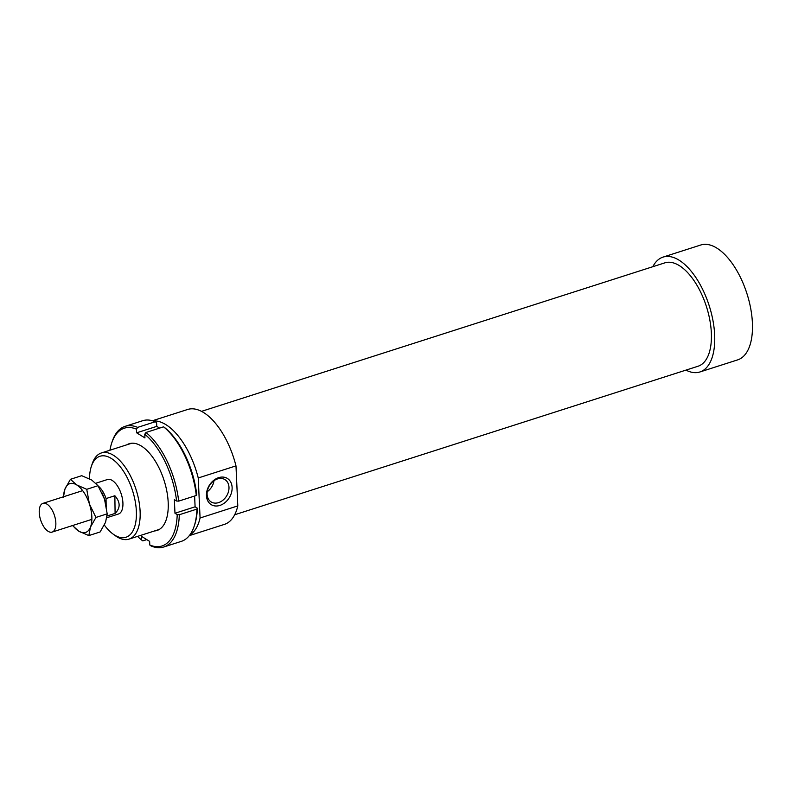 <?xml version="1.0" encoding="UTF-8"?>
<svg xmlns="http://www.w3.org/2000/svg" width="792" height="792" viewBox="0 0 792 792"><rect width="100%" height="100%" fill="white"/><g stroke="black" fill="none" stroke-linecap="round" stroke-linejoin="round"><path stroke-width="1.19" d="M47.362 504.405A15.078 7.276 -107.8 0 0 42.936 503.365A15.078 7.276 -107.8 0 0 39.6 515.859A15.078 7.276 -107.8 0 0 47.718 531.046A15.078 7.276 -107.8 0 0 52.143 532.085A15.078 7.276 -107.8 0 0 55.48 519.592A15.078 7.276 -107.8 0 0 47.362 504.405M106.148 505.435L106.049 498.564L114.86 495.743C120.463 502.098 120.542 507.999 115.097 513.414L107.108 515.978M114.86 495.743L115.097 513.414M106.049 498.564A18.097 8.732 -107.8 0 0 98.238 486.06M198.248 477.972L235.986 465.884L237.798 505.9L200.069 517.998L198.248 477.972A60.331 29.116 -107.8 0 0 153.113 420.938M235.986 465.884A60.331 29.116 -107.8 0 0 187.605 409.484L152.46 420.75M234.68 514.76L698.039 366.241A54.292 26.205 -107.8 0 0 711.345 332.887A54.292 26.205 -107.8 0 0 664.904 262.835L201.534 411.355M685.951 370.112A60.331 29.116 -107.8 0 0 699.88 371.983L737.619 359.895A60.331 29.116 -107.8 0 0 752.4 322.829A60.331 29.116 -107.8 0 0 700.791 244.995L663.062 257.093A60.331 29.116 -107.8 0 0 652.816 266.706M699.88 371.983A60.331 29.116 -107.8 0 0 714.661 334.927A60.331 29.116 -107.8 0 0 663.062 257.093M106.871 517.711L118.473 513.998A18.097 8.732 -107.8 0 0 122.909 502.88A18.097 8.732 -107.8 0 0 107.425 479.526L95.862 483.229M218.582 502.613A13.117 10.019 121.6 0 0 228.462 491.693A13.117 10.019 121.6 0 0 224.908 479.586A13.117 10.019 121.6 0 0 217.503 478.932A13.117 10.019 121.6 0 0 207.623 489.842A13.117 10.019 121.6 0 0 211.177 501.95A13.117 10.019 121.6 0 0 218.582 502.613M207.227 491.723A13.117 10.019 121.6 0 0 213.998 480.695M218.651 477.655A15.385 11.741 -58.4 0 1 232.115 487.417A15.385 11.741 -58.4 0 1 219.919 505.415A15.385 11.741 -58.4 0 1 206.455 495.643A15.385 11.741 -58.4 0 1 218.651 477.655M112.999 534.006L115.266 535.659A45.243 21.839 -107.8 0 0 129.017 539.124A45.243 21.839 -107.8 0 0 140.105 511.325A45.243 21.839 -107.8 0 0 101.396 452.955A45.243 21.839 -107.8 0 0 92.228 463.756L91.337 466.419A42.53 20.533 72.2 0 1 116.761 462.845A42.53 20.533 72.2 0 1 136.353 511.137A42.53 20.533 72.2 0 1 112.999 534.006A42.53 20.533 72.2 0 1 104.326 525.047M89.486 478.804A42.53 20.533 72.2 0 1 91.337 466.419M189.704 535.105A60.331 29.116 -107.8 0 0 200.069 517.998M189.288 535.639L224.433 524.373A60.331 29.116 -107.8 0 0 237.798 505.9M126.918 444.767A45.55 21.988 72.2 0 1 143.085 447.203A45.55 21.988 72.2 0 1 168.191 502.475A45.55 21.988 72.2 0 1 166.27 519.582A45.55 21.988 72.2 0 1 154.539 530.947M179.309 514.741L177.21 514.632A61.835 29.848 72.2 0 1 149.797 545.015L151.114 545.985A63.34 30.571 -107.8 0 0 163.726 547.005A63.34 30.571 -107.8 0 0 179.309 514.741L196.911 509.098A63.34 30.571 72.2 0 1 194.179 526.225A63.34 30.571 72.2 0 1 181.338 541.362L163.726 547.005M146.797 539.609L142.817 540.887L141.501 539.926L141.332 536.253L149.629 541.352L149.797 545.015M141.501 539.926A61.835 29.848 72.2 0 1 137.57 536.382M109.949 450.212A61.835 29.848 72.2 0 1 111.721 442.976A61.835 29.848 72.2 0 1 136.471 429.155L137.66 427.383A63.34 30.571 -107.8 0 0 125.057 426.363A63.34 30.571 -107.8 0 0 112.207 441.5L111.721 442.976M137.66 427.383L155.272 421.74L156.598 422.7L156.757 426.373L136.64 432.818L136.471 429.155M125.057 426.363L142.669 420.72A63.34 30.571 72.2 0 1 155.272 421.74M194.179 526.225L194.674 524.749A61.835 29.848 -107.8 0 0 197.337 508.177L196.911 509.098M197.337 508.177L195.099 506.811L194.614 496.03M177.21 514.632L174.973 513.256L195.099 506.811M159.588 428.106L156.757 426.373M196.723 494.574A61.835 29.848 -107.8 0 0 164.894 427.799L163.568 426.829A63.34 30.571 72.2 0 1 196.297 495.485L196.723 494.574M174.973 513.256L174.359 499.653L176.596 501.019L178.685 501.128L196.297 495.485M178.685 501.128A63.34 30.571 -107.8 0 0 145.966 432.482L163.568 426.829M145.966 432.482L144.768 434.254A61.835 29.848 72.2 0 1 176.596 501.019M144.768 434.254L144.936 437.917L136.64 432.818M63.35 497.435L64.984 488.981A25.641 12.375 -107.8 0 0 63.598 496.742M89.417 503.989L95.931 517.443L90.466 527.125A25.641 12.375 -107.8 0 0 91.832 516.711A25.641 12.375 -107.8 0 0 89.417 503.989A25.641 12.375 -107.8 0 0 76.675 484.912A25.641 12.375 -107.8 0 0 64.984 488.981L70.439 479.299L76.675 484.912L86.734 489.308L89.417 503.989M72.805 525.462A25.641 12.375 -107.8 0 0 78.774 531.184A25.641 12.375 -107.8 0 0 90.466 527.125L88.833 535.58L100.109 531.967L105.564 522.284L107.197 513.83L104.514 499.148A25.641 12.375 72.2 0 1 106.405 506.88A25.641 12.375 72.2 0 1 106.435 507.058M101.673 492.188A25.641 12.375 72.2 0 1 101.742 492.337A25.641 12.375 72.2 0 1 104.514 499.148L98.01 485.694L91.773 480.071L81.715 475.685L70.439 479.299M88.833 535.58L78.774 531.184L72.527 525.551M95.931 517.443L107.197 513.83M86.734 489.308L98.01 485.694M82.655 490.634L42.936 503.365M91.862 519.354L52.143 532.085M131.729 443.233L101.396 452.955M159.35 529.403L129.017 539.124"/></g></svg>
